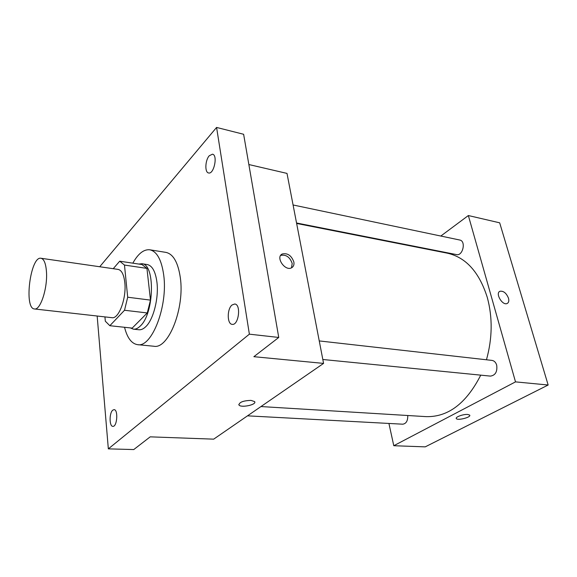 <?xml version="1.0" encoding="UTF-8"?>
<svg xmlns="http://www.w3.org/2000/svg" width="577" height="577" viewBox="0 0 577 577"><rect width="100%" height="100%" fill="white"/><g stroke="black" fill="none" stroke-linecap="round" stroke-linejoin="round"><path stroke-width="0.87" d="M46.463 271.731C47.725 288.118 40.383 310.505 34.483 308.962C23.664 308.702 30.466 255.777 40.996 258.265C44.003 258.979 45.828 263.473 46.463 271.731M40.996 258.265L118.134 269.409C121.632 270.187 123.846 274.529 124.791 282.427C126.673 298.107 118.79 319.283 111.931 317.682L34.483 308.962M150.482 300.119L147.272 312.95L132.183 328.104L109.839 325.709L124.517 310.26L127.697 297.22L150.482 300.119L146.94 268.392L141.985 264.54L119.706 261.201L113.229 268.702M104.935 316.896L105.317 321.194L109.839 325.709M127.697 297.22L124.473 265.067L119.706 261.201M147.272 312.95L124.517 310.26M146.94 268.392L124.473 265.067M130.301 327.902L133.395 329.164C135.624 329.388 137.889 328.363 140.197 326.106C154.34 313.78 155.408 263.747 141.812 263.732L138.776 264.064M141.812 263.732L147.272 264.554C152.249 265.644 155.465 271.493 156.922 282.11C158.963 297.891 153.446 319.629 145.743 326.712C143.421 328.962 141.141 329.972 138.898 329.748L133.395 329.164M132.84 263.17C138.119 253.656 143.767 249.192 149.775 249.791C156.894 251.37 161.538 259.787 163.709 275.041C168.102 306.041 151.78 347.895 137.586 344.664C131.585 343.712 127.236 337.92 124.538 327.282M149.775 249.791L165.938 252.387C173.223 253.988 178.012 262.34 180.291 277.45C184.921 308.14 168.419 349.482 153.871 346.243L137.586 344.664M209.278 155.74L212.487 154.182C218.063 154.989 213.923 174.665 208.557 172.956C204.619 172.48 205.145 160.154 209.278 155.74M232.004 305.009L234.731 303.992C241.366 304.317 238.698 325.666 232.185 324.353C227.028 324.209 226.912 309.012 232.004 305.009M112.746 410.175L114.044 409.641C118.386 409.425 117.174 426.958 112.876 426.353C109.255 426.598 109.161 412.908 112.746 410.175M97.167 316.023L108.339 448.863L249.372 334.17L216.577 127.438L99.727 266.747M108.339 448.863L133.756 449.562L150.2 436.847L213.678 439.155L323.574 363.402L253.873 356.687L278.749 337.458L249.372 334.17M250.937 400.373L254.616 401.592C257.219 404.621 240.869 408.163 238.965 404.982C239.224 402.219 243.213 400.683 250.937 400.373M278.749 337.458L243.624 134.275L216.577 127.438M323.574 363.402L287 173.403L248.853 164.539M293.866 262.016C294.292 264.735 293.549 266.646 291.637 267.764C285.117 271.616 275.251 257.205 282.196 254.003C287.57 252.82 291.464 255.488 293.866 262.016M280.66 255.409C286.019 254.342 289.863 257.025 292.2 263.451L291.5 267.829M254.796 402.025C255.669 405.104 240.659 407.91 238.965 404.982L238.777 404.542M296.636 223.45L447.218 253.152C465.891 257.299 479.256 272.092 487.32 297.53C492.7 317.552 492.412 338.302 486.461 359.781M480.749 375.144C466.36 403.33 448.178 417.164 426.201 416.637L260.97 406.554M296.549 222.996L456.494 254.594C462.862 256.253 466.274 241.006 459.739 240.018L293.08 204.979M407.744 415.512C407.896 420.748 406.237 423.641 402.782 424.196L247.504 415.837M319.254 340.928L491.986 360.401C494.251 360.776 495.823 362.363 496.696 365.169C497.482 371.703 495.398 375.353 490.443 376.11L322.824 359.493M388.927 423.453L393.781 445.718L515.506 381.873L468.351 215.538L440.821 236.043M424.42 248.261L424.001 248.572M515.506 381.873L548.15 385.018L425.22 446.865L393.781 445.718M467.673 414.459L469.671 415.101C471.546 417.178 457.604 420.821 456.342 418.606C454.885 417.142 463.288 414.055 467.673 414.459M548.15 385.018L499.682 222.823L468.351 215.538M499.675 291.435L499.992 291.262C503.533 290.786 506.361 293.094 508.488 298.186C509.181 300.884 508.734 302.651 507.14 303.495C502.387 305.897 494.915 293.08 499.999 291.262C503.533 290.786 506.361 293.087 508.488 298.186C509.138 300.66 508.799 302.37 507.464 303.329M469.765 415.303C470.659 417.481 457.503 420.705 456.342 418.599L456.241 418.397M280.732 255.308L282.196 254.003"/></g></svg>
